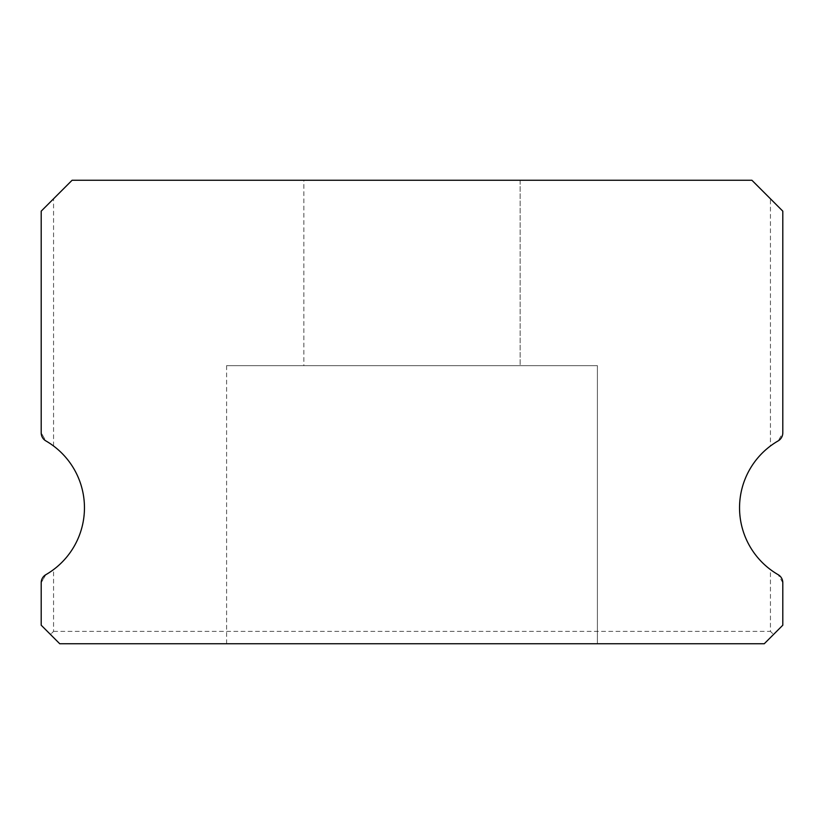 <?xml version="1.0" encoding="UTF-8"?>
<svg xmlns="http://www.w3.org/2000/svg" width="824" height="824" viewBox="0 0 824 824"><rect width="100%" height="100%" fill="white"/><g stroke="black" fill="none" stroke-linecap="round" stroke-linejoin="round"><path stroke-width="0.62" stroke-dasharray="4.12 3.09" d="M303.85 180.25L520.15 180.25L303.85 180.25L520.15 180.25L303.85 180.25L520.15 180.25L303.85 180.25L520.15 180.25L303.85 180.25L520.15 180.25L303.85 180.25L520.15 180.25L303.85 180.25L520.15 180.25L303.85 180.25L520.15 180.25L303.85 180.25L520.15 180.25L303.85 180.25L520.15 180.25L303.85 180.25L520.15 180.25L303.85 180.25L520.15 180.25L303.85 180.25L520.15 180.25L303.85 180.25L520.15 180.25L303.85 180.25L520.15 180.25L303.85 180.25L520.15 180.25L303.85 180.25L520.15 180.25L303.85 180.25L520.15 180.25L303.85 180.25L520.15 180.25L303.85 180.25L520.15 180.25L303.85 180.25L520.15 180.25L303.85 180.25L520.15 180.25L303.85 180.25L520.15 180.25L303.85 180.25L520.15 180.25L303.85 180.25L520.15 180.25L303.85 180.25L520.15 180.25L303.85 180.25L520.15 180.25L303.85 180.25L520.15 180.25L303.85 180.25L520.15 180.25L303.85 180.25L520.15 180.25L303.85 180.25L520.15 180.25L303.85 180.25L520.15 180.25L303.85 180.25L520.15 180.25L303.85 180.25L520.15 180.25L303.85 180.25L520.15 180.25L303.85 180.25L520.15 180.25L303.85 180.25L520.15 180.25L303.85 180.25L520.15 180.25L303.85 180.25L520.15 180.25L303.85 180.25L520.15 180.25L303.85 180.25L520.15 180.25L303.85 180.25L520.15 180.25L303.85 180.25L520.15 180.25L303.85 180.25L520.15 180.25L303.85 180.25L520.15 180.25L303.85 180.25L520.15 180.25L303.85 180.25L520.15 180.25L303.85 180.25L520.15 180.25L303.85 180.25L520.15 180.25L303.85 180.25L520.15 180.25L303.85 180.25L520.15 180.25L303.85 180.25L520.15 180.25L303.85 180.25L520.15 180.25L303.85 180.25L520.15 180.25L303.85 180.25L520.15 180.25L303.85 180.25L520.15 180.25L303.85 180.25L520.15 180.25L303.85 180.25L520.15 180.25L303.85 180.25L520.15 180.25L303.85 180.25L520.15 180.25L303.85 180.25L520.15 180.25L303.85 180.25L520.15 180.25L303.85 180.25L520.15 180.25L520.15 365.65L303.85 365.65L520.15 365.65L303.85 365.65L520.15 365.65L303.85 365.65L520.15 365.65L303.85 365.65L520.15 365.65L303.85 365.65L520.15 365.65L303.85 365.65L520.15 365.65L303.85 365.65L520.15 365.65L303.85 365.65L520.15 365.65L303.85 365.65L520.15 365.65L303.85 365.65L520.15 365.65L303.85 365.65L520.15 365.65L303.85 365.65L520.15 365.65L303.85 365.65L520.15 365.65L303.85 365.65L520.15 365.65L303.85 365.65L520.15 365.65L303.85 365.65L520.15 365.65L303.85 365.65L520.15 365.65L303.85 365.65L520.15 365.65L303.85 365.65L520.15 365.65L303.85 365.65L520.15 365.65L303.85 365.65L520.15 365.65L303.85 365.65L520.15 365.65L303.85 365.65L520.15 365.65L303.85 365.65L520.15 365.65L303.85 365.65L520.15 365.65L303.85 365.65L520.15 365.65L303.85 365.65L520.15 365.65L303.85 365.65L520.15 365.65L303.85 365.65L520.15 365.65L303.85 365.65L520.15 365.65L303.85 365.65L520.15 365.65L303.85 365.65L520.15 365.65L303.85 365.65L520.15 365.65L303.85 365.65L520.15 365.65L303.85 365.65L520.15 365.65L303.85 365.65L520.15 365.65L303.85 365.65L520.15 365.65L303.85 365.65L520.15 365.65L303.85 365.65L520.15 365.65L303.85 365.65L520.15 365.65L303.85 365.65L520.15 365.65L303.85 365.65L520.15 365.65L303.85 365.65L520.15 365.65L303.85 365.65L520.15 365.65L303.85 365.65L520.15 365.65L303.85 365.65L520.15 365.65L303.85 365.65L520.15 365.65L303.85 365.65L520.15 365.65L303.85 365.65L520.15 365.65L303.85 365.65L520.15 365.65L303.85 365.65L520.15 365.65L303.85 365.65L520.15 365.65L303.85 365.65L520.15 365.65L303.85 365.65L520.15 365.65L303.85 365.65L520.15 365.65L303.85 365.65L520.15 365.65L303.85 365.65L520.15 365.65L303.85 365.65L520.15 365.65L303.85 365.65L520.15 365.65L303.85 365.65L520.15 365.65L303.85 365.65L520.15 365.65L303.85 365.65L520.15 365.65L303.85 365.65L520.15 365.65L520.15 180.25L303.85 180.25L303.85 365.65M520.15 180.25L520.15 365.65M782.8 582.722L778.165 574.689L782.8 582.722L782.8 625.21L764.26 643.75L782.8 625.21L782.8 582.722A9.27 9.27 0 0 0 778.165 574.689L770.44 569.59L778.165 574.689A77.25 77.25 0 0 1 778.165 440.892A9.27 9.27 0 0 0 782.8 432.858L782.8 211.15L751.9 180.25L72.1 180.25L41.2 211.15L41.2 432.858A9.27 9.27 0 0 0 45.835 440.892A77.25 77.25 0 0 1 45.835 574.689A9.27 9.27 0 0 0 41.2 582.722L45.835 574.689L53.56 569.59L45.835 574.689L41.2 582.722L41.2 625.21L41.2 582.722L41.2 625.21L59.74 643.75L764.26 643.75L59.74 643.75L41.2 625.21L50.47 634.48L53.56 631.39L53.56 569.59M597.4 365.65L226.6 365.65L597.4 365.65L226.6 365.65L597.4 365.65L226.6 365.65L597.4 365.65L226.6 365.65L597.4 365.65L226.6 365.65L597.4 365.65L226.6 365.65L597.4 365.65L226.6 365.65L597.4 365.65L226.6 365.65L597.4 365.65L226.6 365.65L597.4 365.65L226.6 365.65L597.4 365.65L226.6 365.65L597.4 365.65L226.6 365.65L597.4 365.65L226.6 365.65L597.4 365.65L226.6 365.65L597.4 365.65L226.6 365.65L597.4 365.65L226.6 365.65L597.4 365.65L226.6 365.65L597.4 365.65L226.6 365.65L597.4 365.65L226.6 365.65L597.4 365.65L226.6 365.65L597.4 365.65L226.6 365.65L597.4 365.65L226.6 365.65L597.4 365.65L226.6 365.65L597.4 365.65L226.6 365.65L597.4 365.65L226.6 365.65L597.4 365.65L226.6 365.65L597.4 365.65L226.6 365.65L597.4 365.65L226.6 365.65L597.4 365.65L226.6 365.65L597.4 365.65L226.6 365.65L597.4 365.65L226.6 365.65L597.4 365.65L226.6 365.65L597.4 365.65L226.6 365.65L597.4 365.65L226.6 365.65L597.4 365.65L226.6 365.65L597.4 365.65L226.6 365.65L597.4 365.65L226.6 365.65L597.4 365.65L226.6 365.65L597.4 365.65L226.6 365.65L597.4 365.65L226.6 365.65L597.4 365.65L226.6 365.65L597.4 365.65L226.6 365.65L597.4 365.65L226.6 365.65L597.4 365.65L226.6 365.65L597.4 365.65L226.6 365.65L597.4 365.65L226.6 365.65L597.4 365.65L226.6 365.65L597.4 365.65L226.6 365.65L597.4 365.65L226.6 365.65L597.4 365.65L226.6 365.65L597.4 365.65L226.6 365.65L597.4 365.65L226.6 365.65L597.4 365.65L226.6 365.65L597.4 365.65L226.6 365.65L597.4 365.65L226.6 365.65L597.4 365.65L226.6 365.65L597.4 365.65L226.6 365.65L597.4 365.65L226.6 365.65L597.4 365.65L226.6 365.65L597.4 365.65L226.6 365.65L597.4 365.65L226.6 365.65L597.4 365.65L226.6 365.65L597.4 365.65L226.6 365.65L597.4 365.65L597.4 643.75L226.6 643.75L597.4 643.75L226.6 643.75L597.4 643.75L226.6 643.75L597.4 643.75L226.6 643.75L597.4 643.75L226.6 643.75L597.4 643.75L226.6 643.75L597.4 643.75L226.6 643.75L597.4 643.75L226.6 643.75L597.4 643.75L226.6 643.75L597.4 643.75L226.6 643.75L597.4 643.75L226.6 643.75L597.4 643.75L226.6 643.75L597.4 643.75L226.6 643.75L597.4 643.75L226.6 643.75L597.4 643.75L226.6 643.75L597.4 643.75L226.6 643.75L597.4 643.75L226.6 643.75L597.4 643.75L226.6 643.75L597.4 643.75L226.6 643.75L597.4 643.75L226.6 643.75L597.4 643.75L226.6 643.75L597.4 643.75L226.6 643.75L597.4 643.75L226.6 643.75L597.4 643.75L226.6 643.75L597.4 643.75L226.6 643.75L597.4 643.75L226.6 643.75L597.4 643.75L226.6 643.75L597.4 643.75L226.6 643.75L597.4 643.75L226.6 643.75L597.4 643.75L226.6 643.75L597.4 643.75L226.6 643.75L597.4 643.75L226.6 643.75L597.4 643.75L226.6 643.75L597.4 643.75L226.6 643.75L597.4 643.75L226.6 643.75L597.4 643.75L226.6 643.75L597.4 643.75L226.6 643.75L597.4 643.75L226.6 643.75L597.4 643.75L226.6 643.75L597.4 643.75L226.6 643.75L597.4 643.75L226.6 643.75L597.4 643.75L226.6 643.75L597.4 643.75L226.6 643.75L597.4 643.75L226.6 643.75L597.4 643.75L226.6 643.75L597.4 643.75L226.6 643.75L597.4 643.75L226.6 643.75L597.4 643.75L226.6 643.75L597.4 643.75L226.6 643.75L597.4 643.75L226.6 643.75L597.4 643.75L226.6 643.75L597.4 643.75L226.6 643.75L597.4 643.75L226.6 643.75L597.4 643.75L226.6 643.75L597.4 643.75L226.6 643.75L597.4 643.75L226.6 643.75L597.4 643.75L226.6 643.75L597.4 643.75L226.6 643.75L597.4 643.75L226.6 643.75L597.4 643.75L226.6 643.75L597.4 643.75L226.6 643.75L597.4 643.75L226.6 643.75L597.4 643.75L226.6 643.75L597.4 643.75L597.4 365.65L597.4 643.75M226.6 365.65L226.6 643.75M41.2 211.15L53.56 198.79L41.2 211.15L41.2 432.858L45.835 440.892L53.56 445.99L45.835 440.892L41.2 432.858M770.44 198.79L782.8 211.15L770.44 198.79L770.44 445.99L778.165 440.892L770.44 445.99M59.74 643.75L764.26 643.75L773.53 634.48L770.44 631.39L53.56 631.39L50.47 634.48L59.74 643.75M782.8 432.858L782.8 211.15L782.8 432.858L778.165 440.892L782.8 432.858M53.56 445.99L53.56 198.79M782.8 625.21L773.53 634.48L770.44 631.39L770.44 569.59"/><path stroke-width="1.24" d="M778.165 574.689A77.25 77.25 0 0 1 778.165 440.892A9.27 9.27 0 0 0 782.8 432.858L782.8 211.15L751.9 180.25L72.1 180.25L41.2 211.15L41.2 432.858A9.27 9.27 0 0 0 45.835 440.892A77.25 77.25 0 0 1 45.835 574.689A9.27 9.27 0 0 0 41.2 582.722L41.2 625.21L59.74 643.75L764.26 643.75L782.8 625.21L782.8 582.722A9.27 9.27 0 0 0 778.165 574.689M41.2 211.15L41.2 432.858M782.8 625.21L782.8 582.722"/></g></svg>

